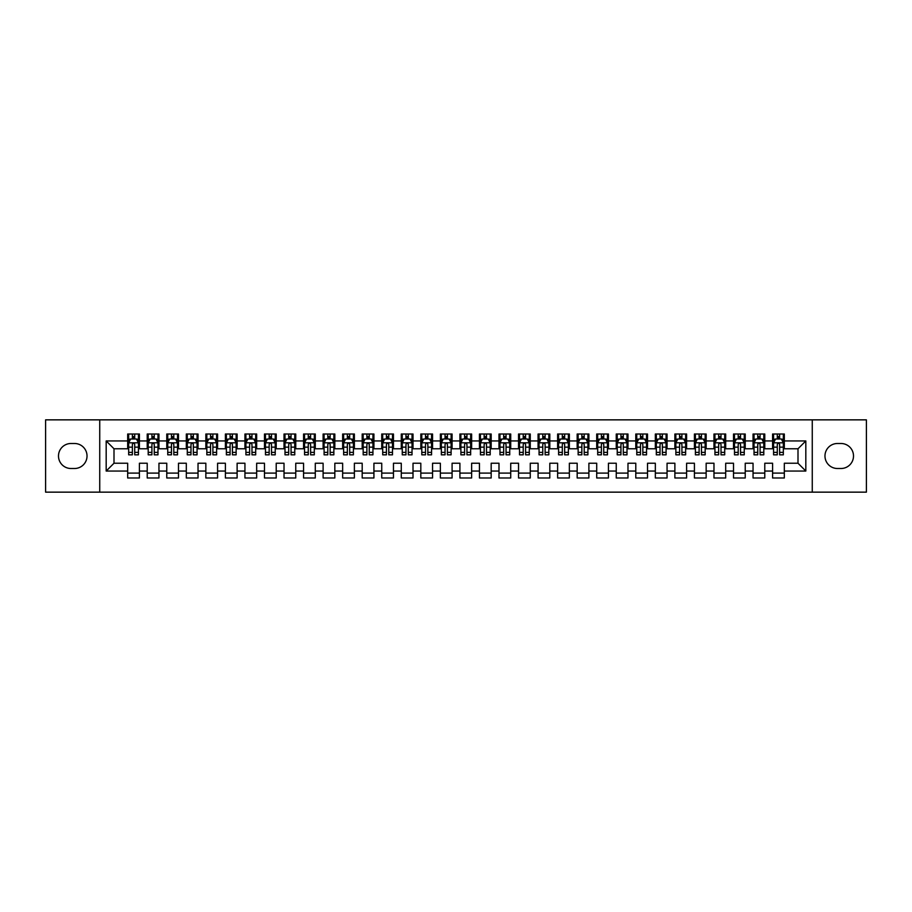 <?xml version="1.0" encoding="UTF-8"?>
<svg xmlns="http://www.w3.org/2000/svg" width="912" height="912" viewBox="0 0 912 912"><rect width="100%" height="100%" fill="white"/><g stroke="black" fill="none" stroke-linecap="round" stroke-linejoin="round"><path stroke-width="1.37" d="M812.261 492.149L866.4 492.149L866.4 419.851L812.261 419.851L812.261 492.149L99.739 492.149L99.739 419.851L45.6 419.851L45.6 492.149L99.739 492.149M812.261 419.851L99.739 419.851M106.18 471.048L106.18 440.952L127.68 440.952L127.68 448.772L114 448.772L114 463.228L106.18 471.048L127.68 471.048L127.68 477.991L139.411 477.991L139.411 471.048L147.22 471.048L147.22 477.991L158.95 477.991L158.95 471.048L166.771 471.048L166.771 477.991L178.49 477.991L178.49 471.048L186.31 471.048L186.31 477.991L198.029 477.991L198.029 471.048L205.85 471.048L205.85 477.991L217.58 477.991L217.58 471.048L225.389 471.048L225.389 477.991L237.12 477.991L237.12 471.048L244.94 471.048L244.94 477.991L256.66 477.991L256.66 471.048L264.48 471.048L264.48 477.991L276.211 477.991L276.211 471.048L284.02 471.048L284.02 477.991L295.75 477.991L295.75 471.048L303.571 471.048L303.571 477.991L315.29 477.991L315.29 471.048L323.11 471.048L323.11 477.991L334.829 477.991L334.829 471.048L342.65 471.048L342.65 477.991L354.38 477.991L354.38 471.048L362.189 471.048L362.189 477.991L373.92 477.991L373.92 471.048L381.74 471.048L381.74 477.991L393.46 477.991L393.46 471.048L401.28 471.048L401.28 477.991L413.011 477.991L413.011 471.048L420.82 471.048L420.82 477.991L432.55 477.991L432.55 471.048L440.371 471.048L440.371 477.991L452.09 477.991L452.09 471.048L459.91 471.048L459.91 477.991L471.629 477.991L471.629 471.048L479.45 471.048L479.45 477.991L491.18 477.991L491.18 471.048L498.989 471.048L498.989 477.991L510.72 477.991L510.72 471.048L518.54 471.048L518.54 477.991L530.26 477.991L530.26 471.048L538.08 471.048L538.08 477.991L549.811 477.991L549.811 471.048L557.62 471.048L557.62 477.991L569.35 477.991L569.35 471.048L577.171 471.048L577.171 477.991L588.89 477.991L588.89 471.048L596.71 471.048L596.71 477.991L608.429 477.991L608.429 471.048L616.25 471.048L616.25 477.991L627.98 477.991L627.98 471.048L635.789 471.048L635.789 477.991L647.52 477.991L647.52 471.048L655.34 471.048L655.34 477.991L667.06 477.991L667.06 471.048L674.88 471.048L674.88 477.991L686.611 477.991L686.611 471.048L694.42 471.048L694.42 477.991L706.15 477.991L706.15 471.048L713.971 471.048L713.971 477.991L725.69 477.991L725.69 471.048L733.51 471.048L733.51 477.991L745.229 477.991L745.229 471.048L753.05 471.048L753.05 477.991L764.78 477.991L764.78 471.048L772.589 471.048L772.589 477.991L784.32 477.991L784.32 463.228L798 463.228L798 448.772L784.32 448.772L784.32 440.952L805.82 440.952L805.82 471.048L784.32 471.048M784.32 440.952L784.32 434.009L772.589 434.009L772.589 440.952L764.78 440.952L764.78 434.009L753.05 434.009L753.05 440.952L745.229 440.952L745.229 434.009L733.51 434.009L733.51 440.952L725.69 440.952L725.69 434.009L713.971 434.009L713.971 440.952L706.15 440.952L706.15 434.009L694.42 434.009L694.42 440.952L686.611 440.952L686.611 434.009L674.88 434.009L674.88 440.952L667.06 440.952L667.06 434.009L655.34 434.009L655.34 440.952L647.52 440.952L647.52 434.009L635.789 434.009L635.789 440.952L627.98 440.952L627.98 434.009L616.25 434.009L616.25 440.952L608.429 440.952L608.429 434.009L596.71 434.009L596.71 440.952L588.89 440.952L588.89 434.009L577.171 434.009L577.171 440.952L569.35 440.952L569.35 434.009L557.62 434.009L557.62 440.952L549.811 440.952L549.811 434.009L538.08 434.009L538.08 440.952L530.26 440.952L530.26 434.009L518.54 434.009L518.54 440.952L510.72 440.952L510.72 434.009L498.989 434.009L498.989 440.952L491.18 440.952L491.18 434.009L479.45 434.009L479.45 440.952L471.629 440.952L471.629 434.009L459.91 434.009L459.91 440.952L452.09 440.952L452.09 434.009L440.371 434.009L440.371 440.952L432.55 440.952L432.55 434.009L420.82 434.009L420.82 440.952L413.011 440.952L413.011 434.009L401.28 434.009L401.28 440.952L393.46 440.952L393.46 434.009L381.74 434.009L381.74 440.952L373.92 440.952L373.92 434.009L362.189 434.009L362.189 440.952L354.38 440.952L354.38 434.009L342.65 434.009L342.65 440.952L334.829 440.952L334.829 434.009L323.11 434.009L323.11 440.952L315.29 440.952L315.29 434.009L303.571 434.009L303.571 440.952L295.75 440.952L295.75 434.009L284.02 434.009L284.02 440.952L276.211 440.952L276.211 434.009L264.48 434.009L264.48 440.952L256.66 440.952L256.66 434.009L244.94 434.009L244.94 440.952L237.12 440.952L237.12 434.009L225.389 434.009L225.389 440.952L217.58 440.952L217.58 434.009L205.85 434.009L205.85 440.952L198.029 440.952L198.029 434.009L186.31 434.009L186.31 440.952L178.49 440.952L178.49 434.009L166.771 434.009L166.771 440.952L158.95 440.952L158.95 434.009L147.22 434.009L147.22 440.952L139.411 440.952L139.411 434.009L127.68 434.009L127.68 440.952M764.78 471.048L764.78 463.228L772.589 463.228L772.589 471.048M805.82 440.952L798 448.772M745.229 471.048L745.229 463.228L753.05 463.228L753.05 471.048M772.589 440.952L772.589 448.772L764.78 448.772L764.78 440.952M725.69 471.048L725.69 463.228L733.51 463.228L733.51 471.048M753.05 440.952L753.05 448.772L745.229 448.772L745.229 440.952M706.15 471.048L706.15 463.228L713.971 463.228L713.971 471.048M733.51 440.952L733.51 448.772L725.69 448.772L725.69 440.952M686.611 471.048L686.611 463.228L694.42 463.228L694.42 471.048M713.971 440.952L713.971 448.772L706.15 448.772L706.15 440.952M667.06 471.048L667.06 463.228L674.88 463.228L674.88 471.048M694.42 440.952L694.42 448.772L686.611 448.772L686.611 440.952M647.52 471.048L647.52 463.228L655.34 463.228L655.34 471.048M674.88 440.952L674.88 448.772L667.06 448.772L667.06 440.952M627.98 471.048L627.98 463.228L635.789 463.228L635.789 471.048M655.34 440.952L655.34 448.772L647.52 448.772L647.52 440.952M608.429 471.048L608.429 463.228L616.25 463.228L616.25 471.048M635.789 440.952L635.789 448.772L627.98 448.772L627.98 440.952M588.89 471.048L588.89 463.228L596.71 463.228L596.71 471.048M616.25 440.952L616.25 448.772L608.429 448.772L608.429 440.952M569.35 471.048L569.35 463.228L577.171 463.228L577.171 471.048M596.71 440.952L596.71 448.772L588.89 448.772L588.89 440.952M549.811 471.048L549.811 463.228L557.62 463.228L557.62 471.048M577.171 440.952L577.171 448.772L569.35 448.772L569.35 440.952M530.26 471.048L530.26 463.228L538.08 463.228L538.08 471.048M557.62 440.952L557.62 448.772L549.811 448.772L549.811 440.952M510.72 471.048L510.72 463.228L518.54 463.228L518.54 471.048M538.08 440.952L538.08 448.772L530.26 448.772L530.26 440.952M491.18 471.048L491.18 463.228L498.989 463.228L498.989 471.048M518.54 440.952L518.54 448.772L510.72 448.772L510.72 440.952M471.629 471.048L471.629 463.228L479.45 463.228L479.45 471.048M498.989 440.952L498.989 448.772L491.18 448.772L491.18 440.952M452.09 471.048L452.09 463.228L459.91 463.228L459.91 471.048M479.45 440.952L479.45 448.772L471.629 448.772L471.629 440.952M432.55 471.048L432.55 463.228L440.371 463.228L440.371 471.048M459.91 440.952L459.91 448.772L452.09 448.772L452.09 440.952M413.011 471.048L413.011 463.228L420.82 463.228L420.82 471.048M440.371 440.952L440.371 448.772L432.55 448.772L432.55 440.952M393.46 471.048L393.46 463.228L401.28 463.228L401.28 471.048M420.82 440.952L420.82 448.772L413.011 448.772L413.011 440.952M373.92 471.048L373.92 463.228L381.74 463.228L381.74 471.048M401.28 440.952L401.28 448.772L393.46 448.772L393.46 440.952M354.38 471.048L354.38 463.228L362.189 463.228L362.189 471.048M381.74 440.952L381.74 448.772L373.92 448.772L373.92 440.952M334.829 471.048L334.829 463.228L342.65 463.228L342.65 471.048M362.189 440.952L362.189 448.772L354.38 448.772L354.38 440.952M315.29 471.048L315.29 463.228L323.11 463.228L323.11 471.048M342.65 440.952L342.65 448.772L334.829 448.772L334.829 440.952M295.75 471.048L295.75 463.228L303.571 463.228L303.571 471.048M323.11 440.952L323.11 448.772L315.29 448.772L315.29 440.952M276.211 471.048L276.211 463.228L284.02 463.228L284.02 471.048M303.571 440.952L303.571 448.772L295.75 448.772L295.75 440.952M256.66 471.048L256.66 463.228L264.48 463.228L264.48 471.048M284.02 440.952L284.02 448.772L276.211 448.772L276.211 440.952M237.12 471.048L237.12 463.228L244.94 463.228L244.94 471.048M264.48 440.952L264.48 448.772L256.66 448.772L256.66 440.952M217.58 471.048L217.58 463.228L225.389 463.228L225.389 471.048M244.94 440.952L244.94 448.772L237.12 448.772L237.12 440.952M198.029 471.048L198.029 463.228L205.85 463.228L205.85 471.048M225.389 440.952L225.389 448.772L217.58 448.772L217.58 440.952M178.49 471.048L178.49 463.228L186.31 463.228L186.31 471.048M205.85 440.952L205.85 448.772L198.029 448.772L198.029 440.952M158.95 471.048L158.95 463.228L166.771 463.228L166.771 471.048M186.31 440.952L186.31 448.772L178.49 448.772L178.49 440.952M139.411 471.048L139.411 463.228L147.22 463.228L147.22 471.048M166.771 440.952L166.771 448.772L158.95 448.772L158.95 440.952M114 463.228L127.68 463.228L127.68 471.048M147.22 440.952L147.22 448.772L139.411 448.772L139.411 440.952M772.589 438.9L773.57 438.9M783.34 438.9L784.32 438.9M753.05 438.9L754.03 438.9M763.8 438.9L764.78 438.9M733.51 438.9L734.491 438.9M744.26 438.9L745.229 438.9M713.971 438.9L714.94 438.9M724.709 438.9L725.69 438.9M694.42 438.9L695.4 438.9M705.17 438.9L706.15 438.9M674.88 438.9L675.86 438.9M685.63 438.9L686.611 438.9M655.34 438.9L656.309 438.9M666.091 438.9L667.06 438.9M635.789 438.9L636.77 438.9M646.54 438.9L647.52 438.9M616.25 438.9L617.23 438.9M627 438.9L627.98 438.9M596.71 438.9L597.691 438.9M607.46 438.9L608.429 438.9M577.171 438.9L578.14 438.9M587.909 438.9L588.89 438.9M557.62 438.9L558.6 438.9M568.37 438.9L569.35 438.9M538.08 438.9L539.06 438.9M548.83 438.9L549.811 438.9M518.54 438.9L519.509 438.9M529.291 438.9L530.26 438.9M498.989 438.9L499.97 438.9M509.74 438.9L510.72 438.9M479.45 438.9L480.43 438.9M490.2 438.9L491.18 438.9M459.91 438.9L460.891 438.9M470.66 438.9L471.629 438.9M440.371 438.9L441.34 438.9M451.109 438.9L452.09 438.9M420.82 438.9L421.8 438.9M431.57 438.9L432.55 438.9M401.28 438.9L402.26 438.9M412.03 438.9L413.011 438.9M381.74 438.9L382.709 438.9M392.491 438.9L393.46 438.9M362.189 438.9L363.17 438.9M372.94 438.9L373.92 438.9M342.65 438.9L343.63 438.9M353.4 438.9L354.38 438.9M323.11 438.9L324.091 438.9M333.86 438.9L334.829 438.9M303.571 438.9L304.54 438.9M314.309 438.9L315.29 438.9M284.02 438.9L285 438.9M294.77 438.9L295.75 438.9M264.48 438.9L265.46 438.9M275.23 438.9L276.211 438.9M244.94 438.9L245.909 438.9M255.691 438.9L256.66 438.9M225.389 438.9L226.37 438.9M236.14 438.9L237.12 438.9M205.85 438.9L206.83 438.9M216.6 438.9L217.58 438.9M186.31 438.9L187.291 438.9M197.06 438.9L198.029 438.9M166.771 438.9L167.74 438.9M177.509 438.9L178.49 438.9M147.22 438.9L148.2 438.9M157.97 438.9L158.95 438.9M127.68 438.9L128.66 438.9M138.43 438.9L139.411 438.9M127.68 473.1L139.411 473.1M147.22 473.1L158.95 473.1M166.771 473.1L178.49 473.1M186.31 473.1L198.029 473.1M205.85 473.1L217.58 473.1M225.389 473.1L237.12 473.1M244.94 473.1L256.66 473.1M264.48 473.1L276.211 473.1M284.02 473.1L295.75 473.1M303.571 473.1L315.29 473.1M323.11 473.1L334.829 473.1M342.65 473.1L354.38 473.1M362.189 473.1L373.92 473.1M381.74 473.1L393.46 473.1M401.28 473.1L413.011 473.1M420.82 473.1L432.55 473.1M440.371 473.1L452.09 473.1M459.91 473.1L471.629 473.1M479.45 473.1L491.18 473.1M498.989 473.1L510.72 473.1M518.54 473.1L530.26 473.1M538.08 473.1L549.811 473.1M557.62 473.1L569.35 473.1M577.171 473.1L588.89 473.1M596.71 473.1L608.429 473.1M616.25 473.1L627.98 473.1M635.789 473.1L647.52 473.1M655.34 473.1L667.06 473.1M674.88 473.1L686.611 473.1M694.42 473.1L706.15 473.1M713.971 473.1L725.69 473.1M733.51 473.1L745.229 473.1M753.05 473.1L764.78 473.1M772.589 473.1L784.32 473.1M106.18 440.952L114 448.772M798 463.228L805.82 471.048M71.011 443.494A12.506 12.506 0 0 0 58.493 456A12.506 12.506 0 0 0 71.011 468.506L74.522 468.506A12.506 12.506 0 0 0 87.028 456A12.506 12.506 0 0 0 74.522 443.494L71.011 443.494M840.989 468.506A12.506 12.506 0 0 0 853.507 456A12.506 12.506 0 0 0 840.989 443.494L837.478 443.494A12.506 12.506 0 0 0 824.972 456A12.506 12.506 0 0 0 837.478 468.506L840.989 468.506M134.714 436.552L132.365 436.552M138.43 452.375L134.714 452.375L134.714 454.826L138.43 454.826L138.43 442.901L136.469 439.003L130.61 439.003L128.66 442.901L128.66 454.826L132.365 454.826L132.365 452.375L128.66 452.375M128.66 442.901L128.66 434.009M138.43 442.901L138.43 434.009M132.365 439.003L132.365 434.009M134.714 434.009L134.714 439.003M134.714 452.375L134.714 444.372C133.939 442.867 133.152 442.867 132.365 444.372L132.365 452.375M134.714 438.9L132.365 438.9M154.253 436.552L151.916 436.552M157.97 452.375L154.253 452.375L154.253 454.826L157.97 454.826L157.97 442.901L156.02 439.003L150.149 439.003L148.2 442.901L148.2 454.826L151.916 454.826L151.916 452.375L148.2 452.375M148.2 442.901L148.2 434.009M157.97 442.901L157.97 434.009M151.916 439.003L151.916 434.009M154.253 434.009L154.253 439.003M154.253 452.375L154.253 444.372C153.478 442.867 152.692 442.867 151.916 444.372L151.916 452.375M154.253 438.9L151.916 438.9M173.804 436.552L171.456 436.552M177.509 452.375L173.804 452.375L173.804 454.826L177.509 454.826L177.509 442.901L175.56 439.003L169.7 439.003L167.74 442.901L167.74 454.826L171.456 454.826L171.456 452.375L167.74 452.375M167.74 442.901L167.74 434.009M177.509 442.901L177.509 434.009M171.456 439.003L171.456 434.009M173.804 434.009L173.804 439.003M173.804 452.375L173.804 444.372C173.018 442.867 172.243 442.867 171.456 444.372L171.456 452.375M173.804 438.9L171.456 438.9M193.344 436.552L190.996 436.552M197.06 452.375L193.344 452.375L193.344 454.826L197.06 454.826L197.06 442.901L195.1 439.003L189.24 439.003L187.291 442.901L187.291 454.826L190.996 454.826L190.996 452.375L187.291 452.375M187.291 442.901L187.291 434.009M197.06 442.901L197.06 434.009M190.996 439.003L190.996 434.009M193.344 434.009L193.344 439.003M193.344 452.375L193.344 444.372C192.569 442.867 191.782 442.867 190.996 444.372L190.996 452.375M193.344 438.9L190.996 438.9M212.884 436.552L210.547 436.552M216.6 452.375L212.884 452.375L212.884 454.826L216.6 454.826L216.6 442.901L214.651 439.003L208.78 439.003L206.83 442.901L206.83 454.826L210.547 454.826L210.547 452.375L206.83 452.375M206.83 442.901L206.83 434.009M216.6 442.901L216.6 434.009M210.547 439.003L210.547 434.009M212.884 434.009L212.884 439.003M212.884 452.375L212.884 444.372C212.108 442.867 211.322 442.867 210.547 444.372L210.547 452.375M212.884 438.9L210.547 438.9M232.435 436.552L230.086 436.552M236.14 452.375L232.435 452.375L232.435 454.826L236.14 454.826L236.14 442.901L234.19 439.003L228.331 439.003L226.37 442.901L226.37 454.826L230.086 454.826L230.086 452.375L226.37 452.375M226.37 442.901L226.37 434.009M236.14 442.901L236.14 434.009M230.086 439.003L230.086 434.009M232.435 434.009L232.435 439.003M232.435 452.375L232.435 444.372C231.648 442.867 230.873 442.867 230.086 444.372L230.086 452.375M232.435 438.9L230.086 438.9M251.974 436.552L249.626 436.552M255.691 452.375L251.974 452.375L251.974 454.826L255.691 454.826L255.691 442.901L253.73 439.003L247.87 439.003L245.909 442.901L245.909 454.826L249.626 454.826L249.626 452.375L245.909 452.375M245.909 442.901L245.909 434.009M255.691 442.901L255.691 434.009M249.626 439.003L249.626 434.009M251.974 434.009L251.974 439.003M251.974 452.375L251.974 444.372C251.188 442.867 250.412 442.867 249.626 444.372L249.626 452.375M251.974 438.9L249.626 438.9M271.514 436.552L269.165 436.552M275.23 452.375L271.514 452.375L271.514 454.826L275.23 454.826L275.23 442.901L273.269 439.003L267.41 439.003L265.46 442.901L265.46 454.826L269.165 454.826L269.165 452.375L265.46 452.375M265.46 442.901L265.46 434.009M275.23 442.901L275.23 434.009M269.165 439.003L269.165 434.009M271.514 434.009L271.514 439.003M271.514 452.375L271.514 444.372C270.739 442.867 269.952 442.867 269.165 444.372L269.165 452.375M271.514 438.9L269.165 438.9M291.053 436.552L288.716 436.552M294.77 452.375L291.053 452.375L291.053 454.826L294.77 454.826L294.77 442.901L292.82 439.003L286.949 439.003L285 442.901L285 454.826L288.716 454.826L288.716 452.375L285 452.375M285 442.901L285 434.009M294.77 442.901L294.77 434.009M288.716 439.003L288.716 434.009M291.053 434.009L291.053 439.003M291.053 452.375L291.053 444.372C290.278 442.867 289.492 442.867 288.716 444.372L288.716 452.375M291.053 438.9L288.716 438.9M310.604 436.552L308.256 436.552M314.309 452.375L310.604 452.375L310.604 454.826L314.309 454.826L314.309 442.901L312.36 439.003L306.5 439.003L304.54 442.901L304.54 454.826L308.256 454.826L308.256 452.375L304.54 452.375M304.54 442.901L304.54 434.009M314.309 442.901L314.309 434.009M308.256 439.003L308.256 434.009M310.604 434.009L310.604 439.003M310.604 452.375L310.604 444.372C309.818 442.867 309.043 442.867 308.256 444.372L308.256 452.375M310.604 438.9L308.256 438.9M330.144 436.552L327.796 436.552M333.86 452.375L330.144 452.375L330.144 454.826L333.86 454.826L333.86 442.901L331.9 439.003L326.04 439.003L324.091 442.901L324.091 454.826L327.796 454.826L327.796 452.375L324.091 452.375M324.091 442.901L324.091 434.009M333.86 442.901L333.86 434.009M327.796 439.003L327.796 434.009M330.144 434.009L330.144 439.003M330.144 452.375L330.144 444.372C329.369 442.867 328.582 442.867 327.796 444.372L327.796 452.375M330.144 438.9L327.796 438.9M349.684 436.552L347.347 436.552M353.4 452.375L349.684 452.375L349.684 454.826L353.4 454.826L353.4 442.901L351.451 439.003L345.58 439.003L343.63 442.901L343.63 454.826L347.347 454.826L347.347 452.375L343.63 452.375M343.63 442.901L343.63 434.009M353.4 442.901L353.4 434.009M347.347 439.003L347.347 434.009M349.684 434.009L349.684 439.003M349.684 452.375L349.684 444.372C348.908 442.867 348.122 442.867 347.347 444.372L347.347 452.375M349.684 438.9L347.347 438.9M369.235 436.552L366.886 436.552M372.94 452.375L369.235 452.375L369.235 454.826L372.94 454.826L372.94 442.901L370.99 439.003L365.131 439.003L363.17 442.901L363.17 454.826L366.886 454.826L366.886 452.375L363.17 452.375M363.17 442.901L363.17 434.009M372.94 442.901L372.94 434.009M366.886 439.003L366.886 434.009M369.235 434.009L369.235 439.003M369.235 452.375L369.235 444.372C368.448 442.867 367.673 442.867 366.886 444.372L366.886 452.375M369.235 438.9L366.886 438.9M388.774 436.552L386.426 436.552M392.491 452.375L388.774 452.375L388.774 454.826L392.491 454.826L392.491 442.901L390.53 439.003L384.67 439.003L382.709 442.901L382.709 454.826L386.426 454.826L386.426 452.375L382.709 452.375M382.709 442.901L382.709 434.009M392.491 442.901L392.491 434.009M386.426 439.003L386.426 434.009M388.774 434.009L388.774 439.003M388.774 452.375L388.774 444.372C387.988 442.867 387.212 442.867 386.426 444.372L386.426 452.375M388.774 438.9L386.426 438.9M408.314 436.552L405.965 436.552M412.03 452.375L408.314 452.375L408.314 454.826L412.03 454.826L412.03 442.901L410.069 439.003L404.21 439.003L402.26 442.901L402.26 454.826L405.965 454.826L405.965 452.375L402.26 452.375M402.26 442.901L402.26 434.009M412.03 442.901L412.03 434.009M405.965 439.003L405.965 434.009M408.314 434.009L408.314 439.003M408.314 452.375L408.314 444.372C407.539 442.867 406.752 442.867 405.965 444.372L405.965 452.375M408.314 438.9L405.965 438.9M427.853 436.552L425.516 436.552M431.57 452.375L427.853 452.375L427.853 454.826L431.57 454.826L431.57 442.901L429.62 439.003L423.749 439.003L421.8 442.901L421.8 454.826L425.516 454.826L425.516 452.375L421.8 452.375M421.8 442.901L421.8 434.009M431.57 442.901L431.57 434.009M425.516 439.003L425.516 434.009M427.853 434.009L427.853 439.003M427.853 452.375L427.853 444.372C427.078 442.867 426.292 442.867 425.516 444.372L425.516 452.375M427.853 438.9L425.516 438.9M447.404 436.552L445.056 436.552M451.109 452.375L447.404 452.375L447.404 454.826L451.109 454.826L451.109 442.901L449.16 439.003L443.3 439.003L441.34 442.901L441.34 454.826L445.056 454.826L445.056 452.375L441.34 452.375M441.34 442.901L441.34 434.009M451.109 442.901L451.109 434.009M445.056 439.003L445.056 434.009M447.404 434.009L447.404 439.003M447.404 452.375L447.404 444.372C446.618 442.867 445.843 442.867 445.056 444.372L445.056 452.375M447.404 438.9L445.056 438.9M466.944 436.552L464.596 436.552M470.66 452.375L466.944 452.375L466.944 454.826L470.66 454.826L470.66 442.901L468.7 439.003L462.84 439.003L460.891 442.901L460.891 454.826L464.596 454.826L464.596 452.375L460.891 452.375M460.891 442.901L460.891 434.009M470.66 442.901L470.66 434.009M464.596 439.003L464.596 434.009M466.944 434.009L466.944 439.003M466.944 452.375L466.944 444.372C466.169 442.867 465.382 442.867 464.596 444.372L464.596 452.375M466.944 438.9L464.596 438.9M486.484 436.552L484.147 436.552M490.2 452.375L486.484 452.375L486.484 454.826L490.2 454.826L490.2 442.901L488.251 439.003L482.38 439.003L480.43 442.901L480.43 454.826L484.147 454.826L484.147 452.375L480.43 452.375M480.43 442.901L480.43 434.009M490.2 442.901L490.2 434.009M484.147 439.003L484.147 434.009M486.484 434.009L486.484 439.003M486.484 452.375L486.484 444.372C485.708 442.867 484.922 442.867 484.147 444.372L484.147 452.375M486.484 438.9L484.147 438.9M506.035 436.552L503.686 436.552M509.74 452.375L506.035 452.375L506.035 454.826L509.74 454.826L509.74 442.901L507.79 439.003L501.931 439.003L499.97 442.901L499.97 454.826L503.686 454.826L503.686 452.375L499.97 452.375M499.97 442.901L499.97 434.009M509.74 442.901L509.74 434.009M503.686 439.003L503.686 434.009M506.035 434.009L506.035 439.003M506.035 452.375L506.035 444.372C505.248 442.867 504.473 442.867 503.686 444.372L503.686 452.375M506.035 438.9L503.686 438.9M525.574 436.552L523.226 436.552M529.291 452.375L525.574 452.375L525.574 454.826L529.291 454.826L529.291 442.901L527.33 439.003L521.47 439.003L519.509 442.901L519.509 454.826L523.226 454.826L523.226 452.375L519.509 452.375M519.509 442.901L519.509 434.009M529.291 442.901L529.291 434.009M523.226 439.003L523.226 434.009M525.574 434.009L525.574 439.003M525.574 452.375L525.574 444.372C524.788 442.867 524.012 442.867 523.226 444.372L523.226 452.375M525.574 438.9L523.226 438.9M545.114 436.552L542.765 436.552M548.83 452.375L545.114 452.375L545.114 454.826L548.83 454.826L548.83 442.901L546.869 439.003L541.01 439.003L539.06 442.901L539.06 454.826L542.765 454.826L542.765 452.375L539.06 452.375M539.06 442.901L539.06 434.009M548.83 442.901L548.83 434.009M542.765 439.003L542.765 434.009M545.114 434.009L545.114 439.003M545.114 452.375L545.114 444.372C544.339 442.867 543.552 442.867 542.765 444.372L542.765 452.375M545.114 438.9L542.765 438.9M564.653 436.552L562.316 436.552M568.37 452.375L564.653 452.375L564.653 454.826L568.37 454.826L568.37 442.901L566.42 439.003L560.549 439.003L558.6 442.901L558.6 454.826L562.316 454.826L562.316 452.375L558.6 452.375M558.6 442.901L558.6 434.009M568.37 442.901L568.37 434.009M562.316 439.003L562.316 434.009M564.653 434.009L564.653 439.003M564.653 452.375L564.653 444.372C563.878 442.867 563.092 442.867 562.316 444.372L562.316 452.375M564.653 438.9L562.316 438.9M584.204 436.552L581.856 436.552M587.909 452.375L584.204 452.375L584.204 454.826L587.909 454.826L587.909 442.901L585.96 439.003L580.1 439.003L578.14 442.901L578.14 454.826L581.856 454.826L581.856 452.375L578.14 452.375M578.14 442.901L578.14 434.009M587.909 442.901L587.909 434.009M581.856 439.003L581.856 434.009M584.204 434.009L584.204 439.003M584.204 452.375L584.204 444.372C583.418 442.867 582.643 442.867 581.856 444.372L581.856 452.375M584.204 438.9L581.856 438.9M603.744 436.552L601.396 436.552M607.46 452.375L603.744 452.375L603.744 454.826L607.46 454.826L607.46 442.901L605.5 439.003L599.64 439.003L597.691 442.901L597.691 454.826L601.396 454.826L601.396 452.375L597.691 452.375M597.691 442.901L597.691 434.009M607.46 442.901L607.46 434.009M601.396 439.003L601.396 434.009M603.744 434.009L603.744 439.003M603.744 452.375L603.744 444.372C602.969 442.867 602.182 442.867 601.396 444.372L601.396 452.375M603.744 438.9L601.396 438.9M623.284 436.552L620.947 436.552M627 452.375L623.284 452.375L623.284 454.826L627 454.826L627 442.901L625.051 439.003L619.18 439.003L617.23 442.901L617.23 454.826L620.947 454.826L620.947 452.375L617.23 452.375M617.23 442.901L617.23 434.009M627 442.901L627 434.009M620.947 439.003L620.947 434.009M623.284 434.009L623.284 439.003M623.284 452.375L623.284 444.372C622.508 442.867 621.722 442.867 620.947 444.372L620.947 452.375M623.284 438.9L620.947 438.9M642.835 436.552L640.486 436.552M646.54 452.375L642.835 452.375L642.835 454.826L646.54 454.826L646.54 442.901L644.59 439.003L638.731 439.003L636.77 442.901L636.77 454.826L640.486 454.826L640.486 452.375L636.77 452.375M636.77 442.901L636.77 434.009M646.54 442.901L646.54 434.009M640.486 439.003L640.486 434.009M642.835 434.009L642.835 439.003M642.835 452.375L642.835 444.372C642.048 442.867 641.273 442.867 640.486 444.372L640.486 452.375M642.835 438.9L640.486 438.9M662.374 436.552L660.026 436.552M666.091 452.375L662.374 452.375L662.374 454.826L666.091 454.826L666.091 442.901L664.13 439.003L658.27 439.003L656.309 442.901L656.309 454.826L660.026 454.826L660.026 452.375L656.309 452.375M656.309 442.901L656.309 434.009M666.091 442.901L666.091 434.009M660.026 439.003L660.026 434.009M662.374 434.009L662.374 439.003M662.374 452.375L662.374 444.372C661.588 442.867 660.812 442.867 660.026 444.372L660.026 452.375M662.374 438.9L660.026 438.9M681.914 436.552L679.565 436.552M685.63 452.375L681.914 452.375L681.914 454.826L685.63 454.826L685.63 442.901L683.669 439.003L677.81 439.003L675.86 442.901L675.86 454.826L679.565 454.826L679.565 452.375L675.86 452.375M675.86 442.901L675.86 434.009M685.63 442.901L685.63 434.009M679.565 439.003L679.565 434.009M681.914 434.009L681.914 439.003M681.914 452.375L681.914 444.372C681.139 442.867 680.352 442.867 679.565 444.372L679.565 452.375M681.914 438.9L679.565 438.9M701.453 436.552L699.116 436.552M705.17 452.375L701.453 452.375L701.453 454.826L705.17 454.826L705.17 442.901L703.22 439.003L697.349 439.003L695.4 442.901L695.4 454.826L699.116 454.826L699.116 452.375L695.4 452.375M695.4 442.901L695.4 434.009M705.17 442.901L705.17 434.009M699.116 439.003L699.116 434.009M701.453 434.009L701.453 439.003M701.453 452.375L701.453 444.372C700.678 442.867 699.892 442.867 699.116 444.372L699.116 452.375M701.453 438.9L699.116 438.9M721.004 436.552L718.656 436.552M724.709 452.375L721.004 452.375L721.004 454.826L724.709 454.826L724.709 442.901L722.76 439.003L716.9 439.003L714.94 442.901L714.94 454.826L718.656 454.826L718.656 452.375L714.94 452.375M714.94 442.901L714.94 434.009M724.709 442.901L724.709 434.009M718.656 439.003L718.656 434.009M721.004 434.009L721.004 439.003M721.004 452.375L721.004 444.372C720.218 442.867 719.443 442.867 718.656 444.372L718.656 452.375M721.004 438.9L718.656 438.9M740.544 436.552L738.196 436.552M744.26 452.375L740.544 452.375L740.544 454.826L744.26 454.826L744.26 442.901L742.3 439.003L736.44 439.003L734.491 442.901L734.491 454.826L738.196 454.826L738.196 452.375L734.491 452.375M734.491 442.901L734.491 434.009M744.26 442.901L744.26 434.009M738.196 439.003L738.196 434.009M740.544 434.009L740.544 439.003M740.544 452.375L740.544 444.372C739.769 442.867 738.982 442.867 738.196 444.372L738.196 452.375M740.544 438.9L738.196 438.9M760.084 436.552L757.747 436.552M763.8 452.375L760.084 452.375L760.084 454.826L763.8 454.826L763.8 442.901L761.851 439.003L755.98 439.003L754.03 442.901L754.03 454.826L757.747 454.826L757.747 452.375L754.03 452.375M754.03 442.901L754.03 434.009M763.8 442.901L763.8 434.009M757.747 439.003L757.747 434.009M760.084 434.009L760.084 439.003M760.084 452.375L760.084 444.372C759.308 442.867 758.522 442.867 757.747 444.372L757.747 452.375M760.084 438.9L757.747 438.9M779.635 436.552L777.286 436.552M783.34 452.375L779.635 452.375L779.635 454.826L783.34 454.826L783.34 442.901L781.39 439.003L775.531 439.003L773.57 442.901L773.57 454.826L777.286 454.826L777.286 452.375L773.57 452.375M773.57 442.901L773.57 434.009M783.34 442.901L783.34 434.009M777.286 439.003L777.286 434.009M779.635 434.009L779.635 439.003M779.635 452.375L779.635 444.372C778.848 442.867 778.073 442.867 777.286 444.372L777.286 452.375M779.635 438.9L777.286 438.9M138.385 442.81L128.706 442.81M128.66 439.231L130.496 439.231M136.595 439.231L138.43 439.231M132.365 447.142L128.66 447.142M138.43 447.142L134.714 447.142M134.714 437.794L132.365 437.794M157.924 442.81L148.246 442.81M148.2 439.231L150.035 439.231M156.134 439.231L157.97 439.231M151.916 447.142L148.2 447.142M157.97 447.142L154.253 447.142M154.253 437.794L151.916 437.794M177.464 442.81L167.797 442.81M167.74 439.231L169.575 439.231M175.674 439.231L177.509 439.231M171.456 447.142L167.74 447.142M177.509 447.142L173.804 447.142M173.804 437.794L171.456 437.794M197.003 442.81L187.336 442.81M187.291 439.231L189.126 439.231M195.225 439.231L197.06 439.231M190.996 447.142L187.291 447.142M197.06 447.142L193.344 447.142M193.344 437.794L190.996 437.794M216.554 442.81L206.876 442.81M206.83 439.231L208.666 439.231M214.765 439.231L216.6 439.231M210.547 447.142L206.83 447.142M216.6 447.142L212.884 447.142M212.884 437.794L210.547 437.794M236.094 442.81L226.415 442.81M226.37 439.231L228.205 439.231M234.304 439.231L236.14 439.231M230.086 447.142L226.37 447.142M236.14 447.142L232.435 447.142M232.435 437.794L230.086 437.794M255.634 442.81L245.966 442.81M245.909 439.231L247.756 439.231M253.844 439.231L255.691 439.231M249.626 447.142L245.909 447.142M255.691 447.142L251.974 447.142M251.974 437.794L249.626 437.794M275.185 442.81L265.506 442.81M265.46 439.231L267.296 439.231M273.395 439.231L275.23 439.231M269.165 447.142L265.46 447.142M275.23 447.142L271.514 447.142M271.514 437.794L269.165 437.794M294.724 442.81L285.046 442.81M285 439.231L286.835 439.231M292.934 439.231L294.77 439.231M288.716 447.142L285 447.142M294.77 447.142L291.053 447.142M291.053 437.794L288.716 437.794M314.264 442.81L304.597 442.81M304.54 439.231L306.375 439.231M312.474 439.231L314.309 439.231M308.256 447.142L304.54 447.142M314.309 447.142L310.604 447.142M310.604 437.794L308.256 437.794M333.803 442.81L324.136 442.81M324.091 439.231L325.926 439.231M332.025 439.231L333.86 439.231M327.796 447.142L324.091 447.142M333.86 447.142L330.144 447.142M330.144 437.794L327.796 437.794M353.354 442.81L343.676 442.81M343.63 439.231L345.466 439.231M351.565 439.231L353.4 439.231M347.347 447.142L343.63 447.142M353.4 447.142L349.684 447.142M349.684 437.794L347.347 437.794M372.894 442.81L363.215 442.81M363.17 439.231L365.005 439.231M371.104 439.231L372.94 439.231M366.886 447.142L363.17 447.142M372.94 447.142L369.235 447.142M369.235 437.794L366.886 437.794M392.434 442.81L382.766 442.81M382.709 439.231L384.556 439.231M390.644 439.231L392.491 439.231M386.426 447.142L382.709 447.142M392.491 447.142L388.774 447.142M388.774 437.794L386.426 437.794M411.985 442.81L402.306 442.81M402.26 439.231L404.096 439.231M410.195 439.231L412.03 439.231M405.965 447.142L402.26 447.142M412.03 447.142L408.314 447.142M408.314 437.794L405.965 437.794M431.524 442.81L421.846 442.81M421.8 439.231L423.635 439.231M429.734 439.231L431.57 439.231M425.516 447.142L421.8 447.142M431.57 447.142L427.853 447.142M427.853 437.794L425.516 437.794M451.064 442.81L441.397 442.81M441.34 439.231L443.175 439.231M449.274 439.231L451.109 439.231M445.056 447.142L441.34 447.142M451.109 447.142L447.404 447.142M447.404 437.794L445.056 437.794M470.603 442.81L460.936 442.81M460.891 439.231L462.726 439.231M468.825 439.231L470.66 439.231M464.596 447.142L460.891 447.142M470.66 447.142L466.944 447.142M466.944 437.794L464.596 437.794M490.154 442.81L480.476 442.81M480.43 439.231L482.266 439.231M488.365 439.231L490.2 439.231M484.147 447.142L480.43 447.142M490.2 447.142L486.484 447.142M486.484 437.794L484.147 437.794M509.694 442.81L500.015 442.81M499.97 439.231L501.805 439.231M507.904 439.231L509.74 439.231M503.686 447.142L499.97 447.142M509.74 447.142L506.035 447.142M506.035 437.794L503.686 437.794M529.234 442.81L519.566 442.81M519.509 439.231L521.356 439.231M527.444 439.231L529.291 439.231M523.226 447.142L519.509 447.142M529.291 447.142L525.574 447.142M525.574 437.794L523.226 437.794M548.785 442.81L539.106 442.81M539.06 439.231L540.896 439.231M546.995 439.231L548.83 439.231M542.765 447.142L539.06 447.142M548.83 447.142L545.114 447.142M545.114 437.794L542.765 437.794M568.324 442.81L558.646 442.81M558.6 439.231L560.435 439.231M566.534 439.231L568.37 439.231M562.316 447.142L558.6 447.142M568.37 447.142L564.653 447.142M564.653 437.794L562.316 437.794M587.864 442.81L578.197 442.81M578.14 439.231L579.975 439.231M586.074 439.231L587.909 439.231M581.856 447.142L578.14 447.142M587.909 447.142L584.204 447.142M584.204 437.794L581.856 437.794M607.403 442.81L597.736 442.81M597.691 439.231L599.526 439.231M605.625 439.231L607.46 439.231M601.396 447.142L597.691 447.142M607.46 447.142L603.744 447.142M603.744 437.794L601.396 437.794M626.954 442.81L617.276 442.81M617.23 439.231L619.066 439.231M625.165 439.231L627 439.231M620.947 447.142L617.23 447.142M627 447.142L623.284 447.142M623.284 437.794L620.947 437.794M646.494 442.81L636.815 442.81M636.77 439.231L638.605 439.231M644.704 439.231L646.54 439.231M640.486 447.142L636.77 447.142M646.54 447.142L642.835 447.142M642.835 437.794L640.486 437.794M666.034 442.81L656.366 442.81M656.309 439.231L658.156 439.231M664.244 439.231L666.091 439.231M660.026 447.142L656.309 447.142M666.091 447.142L662.374 447.142M662.374 437.794L660.026 437.794M685.585 442.81L675.906 442.81M675.86 439.231L677.696 439.231M683.795 439.231L685.63 439.231M679.565 447.142L675.86 447.142M685.63 447.142L681.914 447.142M681.914 437.794L679.565 437.794M705.124 442.81L695.446 442.81M695.4 439.231L697.235 439.231M703.334 439.231L705.17 439.231M699.116 447.142L695.4 447.142M705.17 447.142L701.453 447.142M701.453 437.794L699.116 437.794M724.664 442.81L714.997 442.81M714.94 439.231L716.775 439.231M722.874 439.231L724.709 439.231M718.656 447.142L714.94 447.142M724.709 447.142L721.004 447.142M721.004 437.794L718.656 437.794M744.203 442.81L734.536 442.81M734.491 439.231L736.326 439.231M742.425 439.231L744.26 439.231M738.196 447.142L734.491 447.142M744.26 447.142L740.544 447.142M740.544 437.794L738.196 437.794M763.754 442.81L754.076 442.81M754.03 439.231L755.866 439.231M761.965 439.231L763.8 439.231M757.747 447.142L754.03 447.142M763.8 447.142L760.084 447.142M760.084 437.794L757.747 437.794M783.294 442.81L773.615 442.81M773.57 439.231L775.405 439.231M781.504 439.231L783.34 439.231M777.286 447.142L773.57 447.142M783.34 447.142L779.635 447.142M779.635 437.794L777.286 437.794"/></g></svg>
